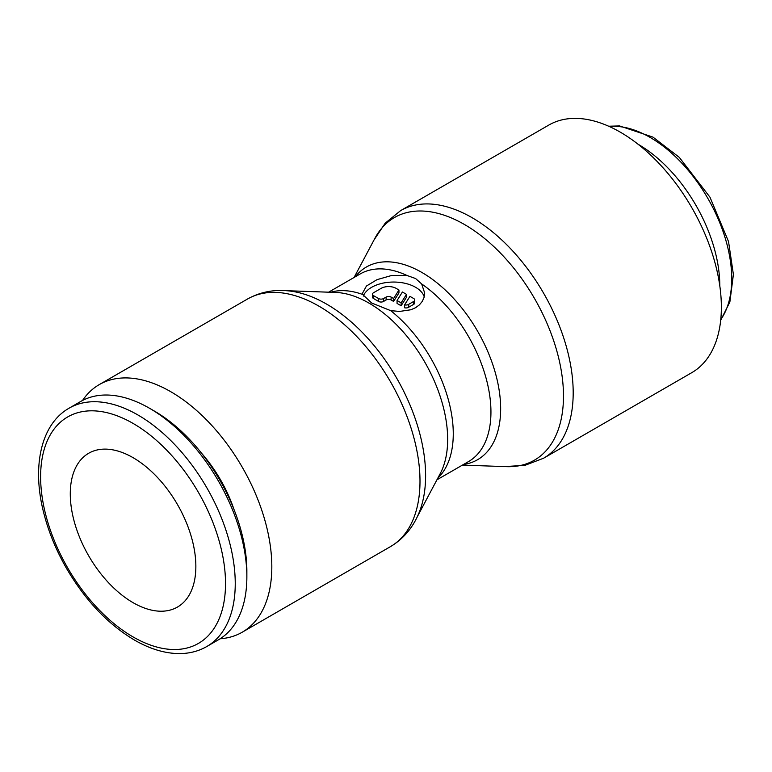 <?xml version="1.0" encoding="UTF-8"?>
<svg xmlns="http://www.w3.org/2000/svg" width="772" height="772" viewBox="0 0 772 772"><rect width="100%" height="100%" fill="white"/><g stroke="black" fill="none" stroke-linecap="round" stroke-linejoin="round"><path stroke-width="1.16" d="M220.116 638.772A142.955 82.536 -120 0 0 242.215 632.22A142.955 82.536 -120 0 0 271.821 566.773A142.955 82.536 -120 0 0 209.424 422.911A142.955 82.536 -120 0 0 99.26 384.61A142.955 82.536 -120 0 0 82.536 400.475M247.436 299.063A142.955 82.536 -120 0 1 318.913 306.146A142.955 82.536 -120 0 1 419.997 481.226A142.955 82.536 -120 0 1 390.391 546.673C403.486 538.866 413.049 527.527 419.08 512.666A140.05 80.857 -120 0 0 425.604 475.62A140.05 80.857 -120 0 0 326.575 304.091A140.05 80.857 -120 0 0 291.237 291.218C275.353 289.017 260.753 291.633 247.436 299.063L99.26 384.61M417.083 517.163L440.204 473.641A111.226 64.221 -120 0 0 442.491 468.768A111.226 64.221 -120 0 0 447.663 439.355A111.226 64.221 -120 0 0 369.016 303.126A111.226 64.221 -120 0 0 340.954 292.897A111.226 64.221 -120 0 0 335.588 292.434L286.335 290.697M362.695 294.489L362.55 293.128L366.43 286.036L377.006 279.657L391.877 275.421L407.027 275.498L415.597 278.538L421.666 283.951L424.706 293.128L424.127 297.259L422.352 301.292L419.428 304.863L415.597 307.69L410.945 309.755L399.578 311.434L390.661 310.633L371.65 302.991L362.695 294.489A108.331 62.542 -120 0 0 330.599 292.26M373.938 240.121L385.18 223.185L400.629 210.621L548.805 125.074A142.955 82.536 60 0 1 658.97 163.375A142.955 82.536 60 0 1 721.366 307.237A142.955 82.536 60 0 1 691.76 372.673L543.584 458.23L524.979 465.323L504.685 466.587M354.087 277.476L374.806 238.49A140.05 80.857 60 0 1 464.445 224.488A140.05 80.857 60 0 1 563.483 396.017A140.05 80.857 60 0 1 506.538 466.655L462.418 465.101M355.216 276.82A111.226 64.221 60 0 1 422.004 272.526A111.226 64.221 60 0 1 500.652 408.755A111.226 64.221 60 0 1 463.547 464.454M638.029 144.21A115.433 66.643 60 0 1 719.793 285.669A115.433 66.643 60 0 1 719.793 285.843M70.281 493.916A88.79 51.261 60 0 1 88.674 453.27A88.79 51.261 60 0 1 157.092 477.057A88.79 51.261 60 0 1 195.856 566.416A88.79 51.261 60 0 1 177.464 607.062A88.79 51.261 60 0 1 133.064 602.662A88.79 51.261 60 0 1 70.281 493.916M363.284 296.12A31.073 17.939 180 0 1 384.919 282.764A31.073 17.939 180 0 1 415.597 287.3A31.073 17.939 180 0 1 424.233 296.873M413.715 298.532A3.551 2.046 180 0 1 414.757 299.98A3.551 2.046 180 0 1 413.715 301.437L408.697 304.332A3.551 2.046 180 0 1 404.586 304.863L409.951 296.361L413.715 298.532M414.757 299.98L414.757 302.885A3.551 2.046 180 0 1 413.715 304.332L408.697 307.237L408.697 304.332M398.95 290.011L398.95 292.906L393.595 301.418L391.115 299.98A3.551 2.046 0 0 0 386.096 299.98L383.578 301.437A3.551 2.046 180 0 1 378.56 301.437L373.532 298.532A3.551 2.046 180 0 1 372.49 297.085L372.49 294.18A3.551 2.046 180 0 1 373.532 292.733L381.069 288.381A10.654 6.147 180 0 1 396.142 288.381L398.95 290.011L393.595 298.513L391.115 297.085A3.551 2.046 0 0 0 386.096 297.085L383.578 298.532A3.551 2.046 180 0 1 378.56 298.532L373.532 295.637A3.551 2.046 180 0 1 372.49 294.18M149.546 408.282L154.419 411.09A130.748 75.482 -120 0 1 246.866 571.222L246.866 576.838A137.628 79.458 -120 0 0 149.546 408.282A137.628 79.458 -120 0 0 80.732 401.459L69.123 408.166C41.07 423.953 31.72 466.288 43.666 512.627C48.443 531.532 55.999 550.021 66.334 568.086C85.123 600.211 107.839 624.21 134.492 640.075C149.401 648.673 163.847 653.17 177.821 653.575C188.503 653.807 198.143 651.462 206.742 646.55A137.628 79.458 -120 0 0 235.248 583.545A137.628 79.458 -120 0 0 137.927 414.979A137.628 79.458 -120 0 0 69.123 408.166M201.54 453.203A99.443 57.417 60 0 1 233.955 509.346M206.742 646.55L218.36 639.843A137.628 79.458 -120 0 0 246.866 576.838M393.595 301.418L393.595 298.513M401.122 302.865L397.059 300.511L402.415 292.009L406.487 294.364L401.122 302.865L401.122 305.76L397.059 303.415L397.059 300.511M401.122 305.76L406.487 297.259L406.487 294.364M408.697 307.237A3.551 2.046 180 0 1 404.586 307.767L404.586 304.863M328.602 292.192L360.186 273.954A108.331 62.542 60 0 1 407.027 275.498M421.666 283.951A108.331 62.542 60 0 1 490.944 411.997A108.331 62.542 60 0 1 468.507 461.588L436.933 479.817M437.869 478.051A108.331 62.542 -120 0 0 453.27 433.748A108.331 62.542 -120 0 0 390.661 310.633M400.629 210.621A142.955 82.536 60 0 1 472.107 217.694A142.955 82.536 60 0 1 573.191 392.784A142.955 82.536 60 0 1 543.584 458.23M609.243 126.473A115.433 66.643 60 0 1 650.101 137.406A115.433 66.643 60 0 1 731.731 278.779A115.433 66.643 60 0 1 720.758 319.627M413.715 304.332L413.715 301.437M378.56 301.437L378.56 298.532M383.578 301.437L383.578 298.532M133.064 423.413A130.748 75.482 -120 0 0 40.617 476.787A130.748 75.482 -120 0 0 133.064 636.919A130.748 75.482 -120 0 0 225.52 583.545A130.748 75.482 -120 0 0 133.064 423.413M391.115 299.98L391.115 297.085M386.096 299.98L386.096 297.085M373.532 298.532L373.532 295.637M608.674 126.222L619.549 125.932L652.987 137.126L679.292 157.363L709.979 197.198L728.536 241.588L733.4 274.514L729.868 302.026L720.701 320.255M390.391 546.673L242.215 632.22"/></g></svg>
